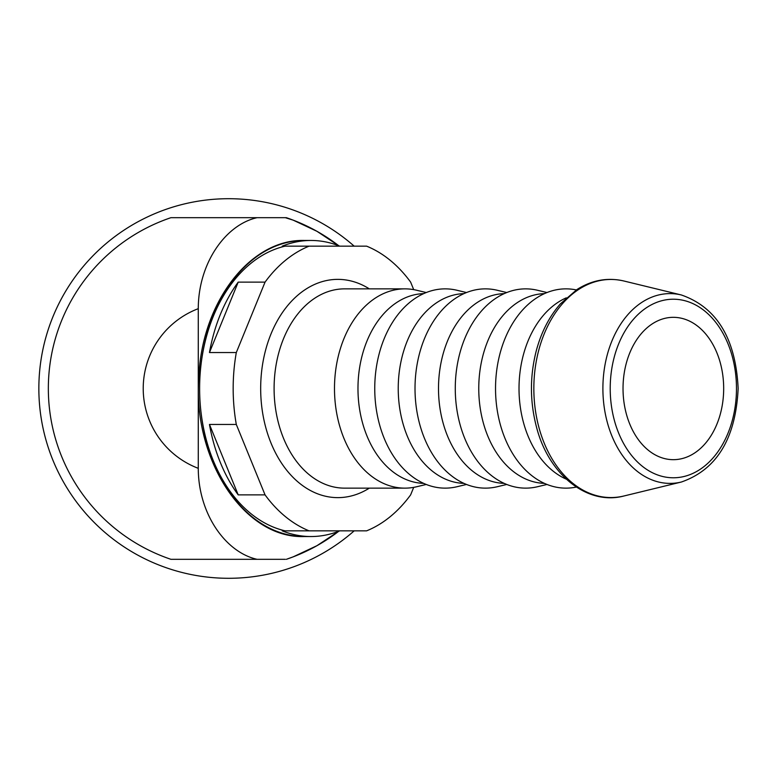 <?xml version="1.0" encoding="UTF-8"?>
<svg xmlns="http://www.w3.org/2000/svg" width="777" height="777" viewBox="0 0 777 777"><rect width="100%" height="100%" fill="white"/><g stroke="black" fill="none" stroke-linecap="round" stroke-linejoin="round"><path stroke-width="1.17" d="M723.678 388.5A71.173 50.33 -90 0 1 673.348 459.673A71.173 50.33 -90 0 1 623.028 388.5A71.173 50.33 -90 0 1 673.348 317.327A71.173 50.33 -90 0 1 723.678 388.5M413.704 289.636L410.635 282.119A148.038 104.681 -90 0 0 366.598 246.154L282.255 246.154A148.038 104.681 -90 0 1 311.004 240.462A148.038 104.681 -90 0 1 339.753 246.154M238.209 282.119L209.46 352.544A148.038 104.681 -90 0 1 238.209 282.119L265.054 282.119A148.038 104.681 -90 0 1 309.091 246.154M265.054 282.119L236.305 352.544L209.46 352.544M209.46 424.456L238.209 494.881A148.038 104.681 -90 0 1 209.46 424.456L236.305 424.456A148.038 104.681 -90 0 1 236.305 352.544M236.305 424.456L265.054 494.881L238.209 494.881M339.753 530.846A148.038 104.681 -90 0 1 311.004 536.538A148.038 104.681 -90 0 1 282.255 530.846L309.091 530.846A148.038 104.681 -90 0 1 265.054 494.881M309.091 530.846L366.598 530.846A148.038 104.681 -90 0 0 410.635 494.881L413.704 487.364M426.243 484.459L416.686 486.742A99.641 70.454 -90 0 1 404.943 488.141A99.641 70.454 -90 0 1 334.489 388.5A99.641 70.454 -90 0 1 404.943 288.859A99.641 70.454 -90 0 1 416.686 290.258L426.243 292.54M423.679 483.372A94.891 67.104 -90 0 1 357.974 388.5A94.891 67.104 -90 0 1 423.679 293.628M466.501 484.459L456.954 486.742A99.641 70.454 -90 0 1 374.747 388.5A99.641 70.454 -90 0 1 456.954 290.258L466.501 292.54M463.937 483.372A94.891 67.104 -90 0 1 398.232 388.5A94.891 67.104 -90 0 1 463.937 293.628M506.759 484.459L497.212 486.742A99.641 70.454 -90 0 1 415.015 388.5A99.641 70.454 -90 0 1 497.212 290.258L506.759 292.54M504.195 483.372A94.891 67.104 -90 0 1 438.5 388.5A94.891 67.104 -90 0 1 504.195 293.628M547.027 484.459L537.47 486.742A99.641 70.454 -90 0 1 455.273 388.5A99.641 70.454 -90 0 1 537.47 290.258L547.027 292.54M544.463 483.372A94.891 67.104 -90 0 1 478.758 388.5A94.891 67.104 -90 0 1 544.463 293.628M576.33 487.062A99.641 70.454 -90 0 1 495.532 388.5A99.641 70.454 -90 0 1 576.33 289.938M566.268 479.147A94.891 67.104 -90 0 1 519.017 388.5A94.891 67.104 -90 0 1 566.268 297.853M285.12 246.154A144.24 101.991 90 0 0 199.621 388.5A144.24 101.991 90 0 0 285.12 530.846M38.85 388.5A189.792 189.792 0 0 1 354.176 246.154A189.792 189.792 0 0 0 38.85 388.5A189.792 189.792 0 0 0 228.642 578.292A189.792 189.792 0 0 1 38.85 388.5M354.176 530.846A189.792 189.792 0 0 1 228.642 578.292A189.792 189.792 0 0 0 354.176 530.846M286.363 559.314A180.303 180.303 0 0 0 293.172 556.856L286.363 559.314M257.051 217.686L170.921 217.686A180.303 180.303 0 0 0 170.921 559.314L257.051 559.314C225.699 552.35 198.329 513.976 198.271 468.327L198.271 308.673C198.329 263.024 225.699 224.65 257.051 217.686L285.344 217.686L293.172 220.144L316.938 231.303L338.83 245.794A180.303 180.303 0 0 0 286.363 217.686L285.344 217.686M338.83 531.206L316.938 545.697L293.172 556.856A180.303 180.303 0 0 0 338.83 531.206A180.303 180.303 0 0 1 293.172 556.856M286.363 217.686A180.303 180.303 0 0 1 293.172 220.144A180.303 180.303 0 0 0 286.363 217.686A180.303 180.303 0 0 1 338.83 245.794M285.344 559.314L257.051 559.314M369.318 488.141A109.13 77.166 -90 0 1 260.674 388.5A109.13 77.166 -90 0 1 369.318 288.859M404.943 488.141L344.551 488.141A99.641 70.454 -90 0 1 274.096 388.5A99.641 70.454 -90 0 1 344.551 288.859L404.943 288.859M624.018 495.969A109.052 77.108 -90 0 1 533.838 388.5A109.052 77.108 -90 0 1 624.018 281.031C607.663 277.234 591.987 280.06 576.981 289.51L560.363 303.904C549.222 316.637 541.161 332.371 536.188 351.117C529.797 376.35 529.875 401.544 536.402 426.709C548.455 474.611 587.276 505.817 624.018 495.969L681.371 482.022A94.891 67.104 -90 0 1 602.894 388.5A94.891 67.104 -90 0 1 681.371 294.978L624.018 281.031M736.479 388.5A89.277 63.131 -90 0 1 641.783 465.821A89.277 63.131 -90 0 1 641.783 311.179A89.277 63.131 -90 0 1 736.479 388.5M311.004 536.538L304.293 536.538A148.038 104.681 -90 0 1 199.621 388.5A148.038 104.681 -90 0 1 304.293 240.462L311.004 240.462M170.921 217.686A180.303 180.303 0 0 0 170.921 559.314M198.271 308.673A85.402 85.402 0 0 0 198.271 468.327M681.371 482.022C716.792 469.638 735.722 438.461 738.15 388.5C735.722 338.539 716.792 307.362 681.371 294.978M304.293 536.538C243.823 538.898 191.812 458.469 198.931 375.116C202.535 301.175 250.874 238.879 304.293 240.462"/></g></svg>
